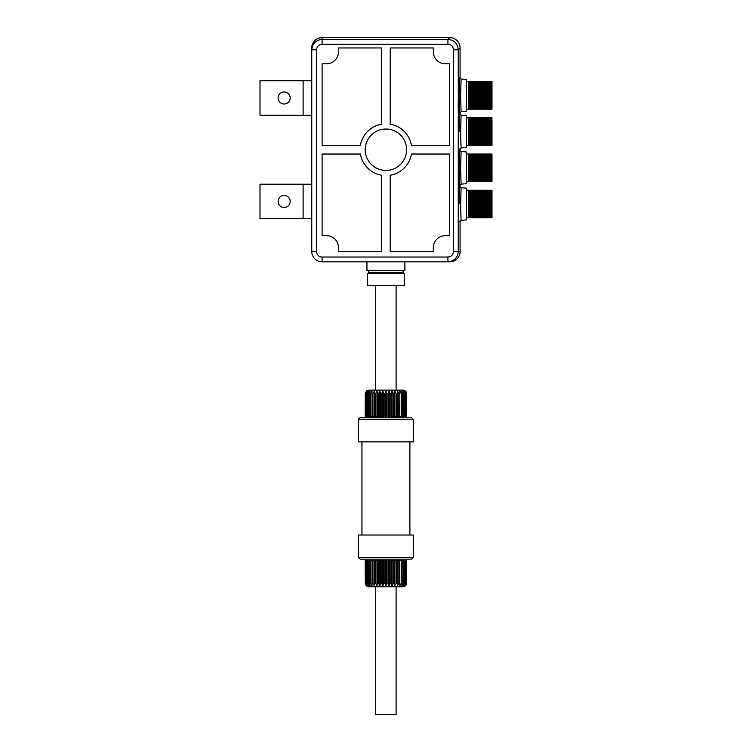 <?xml version="1.0" encoding="UTF-8"?>
<svg xmlns="http://www.w3.org/2000/svg" width="752" height="752" viewBox="0 0 752 752"><rect width="100%" height="100%" fill="white"/><g stroke="black" fill="none" stroke-linecap="round" stroke-linejoin="round"><path stroke-width="1.13" d="M460.083 220.825L460.083 251.488A10.349 10.349 180 0 1 449.743 261.837L322.1 261.837A10.349 10.349 0 0 1 311.751 251.488L311.751 218.71L260.004 218.71L260.004 184.221L311.751 184.221L311.751 115.225L260.004 115.225L260.004 80.727L311.751 80.727L311.751 47.959A10.349 10.349 90 0 1 322.1 37.609L449.743 37.609A10.359 10.349 135 0 1 460.083 47.94L460.083 78.612M459.613 186.496L461.089 187.718L466.569 188.197L466.569 219.904L461.089 220.383L459.613 221.605M461.089 151.5L466.569 151.979L466.569 183.676L461.089 184.155L460.609 167.828L461.089 151.5L459.613 150.278M459.613 114.06L461.089 115.282L466.569 115.761L466.569 147.458L461.089 147.937L459.613 149.159M461.089 79.054L466.569 79.533L466.569 111.24L461.089 111.719L460.609 95.391L461.089 79.054L459.613 77.832M322.1 154.028L360.405 154.028A25.869 25.869 0 0 0 381.602 175.235L381.602 251.488L338.513 251.488L338.513 247.718A12.07 12.07 0 0 0 326.434 235.639L322.1 235.639L322.1 154.028M390.232 251.488L390.232 175.235A25.869 25.869 0 0 0 411.429 154.028L449.734 154.028L449.734 235.639L445.4 235.639A12.07 12.07 0 0 0 433.321 247.718L433.321 251.488L390.232 251.488M449.734 145.409L411.429 145.409A25.869 25.869 0 0 0 390.232 124.212L390.232 47.959L433.321 47.959L433.321 51.728A12.07 12.07 0 0 0 445.4 63.798L449.734 63.798L449.734 145.409M381.602 47.959L381.602 124.212A25.869 25.869 0 0 0 360.405 145.409L322.1 145.409L322.1 63.798L326.434 63.798A12.07 12.07 0 0 0 338.513 51.728L338.513 47.959L381.602 47.959M322.1 257.034L447.91 257.034C451.285 256.705 453.136 254.853 453.465 251.488L453.465 49.773C453.136 46.408 451.285 44.556 447.919 44.227L322.1 44.227C318.726 44.556 316.883 46.408 316.554 49.782L316.554 251.488A5.546 5.546 0 0 0 322.1 257.034L322.1 261.837A10.359 10.349 135 0 1 311.751 251.488L316.554 251.488M385.917 129.024A20.699 20.699 0 0 0 367.991 160.073A20.699 20.699 0 0 0 403.843 160.073A20.699 20.699 0 0 0 385.917 129.024M316.554 49.782L311.751 49.782C312.362 43.494 315.812 40.044 322.1 39.433L447.919 39.433C454.199 40.044 457.648 43.494 458.259 49.773L458.259 251.488C457.648 257.767 454.199 261.217 447.91 261.837L447.91 257.034M460.083 112.161L460.083 114.84M460.083 148.379L460.083 151.058M460.083 184.597L460.083 187.276M461.089 115.282L460.609 131.609L461.089 147.937M461.089 187.718L460.609 204.055L461.089 220.383M311.751 47.959A10.349 10.349 90 0 1 311.751 47.94A10.359 10.349 -135 0 1 322.091 37.6L449.743 37.6A10.359 10.349 -45 0 1 460.083 47.94L458.259 49.773L453.465 49.773M453.465 251.488L460.083 251.488A10.359 10.349 45 0 1 449.743 261.837M449.743 37.609L447.919 39.433L447.919 44.227M466.569 81.592L468.712 81.592L468.712 109.181L466.569 109.181M466.569 117.81L468.712 117.81L468.712 145.409L466.569 145.409M466.569 154.028L468.712 154.028L468.712 181.627L466.569 181.627M466.569 190.256L468.712 190.256L468.712 217.845L466.569 217.845M491.996 109.181L469.568 109.181L491.996 109.181L469.568 109.115L491.996 109.002L491.996 108.288L469.568 108.288L491.996 107.959L491.996 105.43L469.568 105.43L469.568 104.829L491.996 104.829L491.996 101.041L469.568 101.041L469.568 100.26L491.996 100.26L491.996 93.991L469.568 93.991L469.568 93.154L491.996 93.154L491.996 92.214L469.568 92.214L469.568 91.396L491.996 91.396L491.996 90.484L469.568 90.484L469.568 89.704L491.996 89.704L491.996 88.849L469.568 88.849L469.568 88.116L491.996 88.116L491.996 87.317L469.568 87.317L469.568 86.64L491.996 86.64L491.996 85.925L469.568 85.925L469.568 85.324L491.996 85.324L491.996 84.694L469.568 84.694L469.568 84.177L491.996 84.177L491.996 83.651L469.568 83.228L491.996 82.805L469.568 82.476L491.996 82.175L469.568 81.949L491.996 81.761L469.568 81.658L491.996 81.592L469.568 81.658M491.996 88.849L491.996 88.116M491.996 108.814L469.568 108.814L491.996 108.598M491.996 107.536L469.568 107.536L491.996 107.113M491.996 90.484L491.996 89.704M491.996 104.105L469.568 104.105L469.568 103.438L491.996 103.438M491.996 99.349L469.568 99.349L469.568 98.531L491.996 98.531M491.996 106.577L469.568 106.577L469.568 106.06L491.996 106.06M491.996 97.591L469.568 97.591L469.568 96.754L491.996 96.754M491.996 92.214L491.996 91.396M491.996 95.795L469.568 95.795L469.568 94.949L491.996 94.949M491.996 84.694L491.996 84.177M491.996 102.639L469.568 102.639L469.568 101.905L491.996 101.905M491.996 101.041L491.996 100.26M491.996 105.43L491.996 104.829M491.996 87.317L491.996 86.64M491.996 85.925L491.996 85.324M491.996 93.991L491.996 93.154M491.996 81.592L469.568 81.592M469.568 89.704L469.568 88.849M469.568 88.116L469.568 87.317M469.568 86.64L469.568 85.925M469.568 85.324L469.568 84.694M469.568 84.177L469.568 83.651M469.568 107.113L469.568 106.577M469.568 106.06L469.568 105.43M469.568 104.829L469.568 104.105M469.568 103.438L469.568 102.639M469.568 101.905L469.568 101.041M469.568 100.26L469.568 99.349M469.568 98.531L469.568 97.591M469.568 96.754L469.568 95.795M469.568 94.949L469.568 93.991M469.568 93.154L469.568 92.214M469.568 91.396L469.568 90.484M491.996 94.592L469.568 94.592M491.996 101.21L469.568 101.21M491.996 102.686L469.568 102.686M491.996 96.303L469.568 96.303M491.996 92.9L469.568 92.9M491.996 97.995L469.568 97.995M491.996 99.64L469.568 99.64M491.996 91.255L469.568 91.255M491.996 89.676L469.568 89.676M491.996 145.409L469.568 145.409L491.996 145.409L469.568 145.333L491.996 145.221L491.996 144.506L469.568 144.506L491.996 144.187L491.996 141.649L469.568 141.649L469.568 141.047L491.996 141.047L491.996 137.268L469.568 137.268L469.568 136.479L491.996 136.479L491.996 130.218L469.568 130.218L469.568 129.372L491.996 129.372L491.996 128.432L469.568 128.432L469.568 127.614L491.996 127.614L491.996 125.922L469.568 125.894L491.996 125.922L491.996 125.067L469.568 125.067L469.568 124.334L491.996 124.334L491.996 123.535L469.568 123.535L469.568 122.867L491.996 122.867L491.996 122.144L469.568 122.144L469.568 121.542L491.996 121.542L491.996 120.912L469.568 120.912L469.568 120.405L491.996 120.405L491.996 119.869L469.568 119.446L491.996 119.023L469.568 118.703L491.996 118.393L469.568 118.177L491.996 117.989L469.568 117.876L491.996 117.82L469.568 117.876M491.996 125.067L491.996 124.334M491.996 145.033L469.568 145.033L491.996 144.816M491.996 143.754L469.568 143.754L491.996 143.331M469.568 125.067L469.568 126.712L491.996 126.712M491.996 140.333L469.568 140.333L469.568 139.656L491.996 139.656M491.996 135.576L469.568 135.576L469.568 134.758L491.996 134.758M491.996 142.795L469.568 142.795L469.568 142.288L491.996 142.288M491.996 133.818L469.568 133.818L469.568 132.972L491.996 132.972M491.996 128.432L491.996 127.614M491.996 132.014L469.568 132.014L469.568 131.168L491.996 131.168M491.996 120.912L491.996 120.405M491.996 138.857L469.568 138.857L469.568 138.124L491.996 138.124M491.996 137.268L491.996 136.479M491.996 141.649L491.996 141.047M491.996 123.535L491.996 122.867M491.996 122.144L491.996 121.542M491.996 130.218L491.996 129.372M491.996 117.82L469.568 117.81M469.568 124.334L469.568 123.535M469.568 122.867L469.568 122.144M469.568 121.542L469.568 120.912M469.568 120.405L469.568 119.869M469.568 143.331L469.568 142.795M469.568 142.288L469.568 141.649M469.568 141.047L469.568 140.333M469.568 139.656L469.568 138.857M469.568 138.124L469.568 137.268M469.568 136.479L469.568 135.576M469.568 134.758L469.568 133.818M469.568 132.972L469.568 132.014M469.568 131.168L469.568 130.218M469.568 129.372L469.568 128.432M469.568 127.614L469.568 126.712M491.996 130.82L469.568 130.82M491.996 137.428L469.568 137.428M491.996 138.904L469.568 138.904M491.996 132.521L469.568 132.521M491.996 129.128L469.568 129.128M491.996 134.213L469.568 134.213M491.996 135.858L469.568 135.858M491.996 127.473L469.568 127.473M491.996 181.627L469.568 181.627L491.996 181.627L469.568 181.561L491.996 181.448L491.996 180.724L469.568 180.724L491.996 180.405L491.996 177.876L469.568 177.876L469.568 177.275L491.996 177.275L491.996 173.486L469.568 173.486L469.568 172.706L491.996 172.706L491.996 166.436L469.568 166.436L469.568 165.6L491.996 165.6L491.996 164.66L469.568 164.66L469.568 163.842L491.996 163.842L491.996 162.93L469.568 162.93L469.568 162.15L491.996 162.15L491.996 161.285L469.568 161.285L469.568 160.552L491.996 160.552L491.996 159.762L469.568 159.762L469.568 159.086L491.996 159.086L491.996 158.371L469.568 158.371L469.568 157.77L491.996 157.77L491.996 157.14L469.568 157.14L469.568 156.623L491.996 156.623L491.996 156.087L469.568 155.664L491.996 155.241L469.568 154.921L491.996 154.611L469.568 154.395L491.996 154.207L469.568 154.094L491.996 154.038L469.568 154.094M491.996 161.285L491.996 160.552M491.996 181.26L469.568 181.26L491.996 181.035M491.996 179.982L469.568 179.982L491.996 179.559M491.996 162.93L491.996 162.15M491.996 176.551L469.568 176.551L469.568 175.874L491.996 175.874M491.996 171.794L469.568 171.794L469.568 170.977L491.996 170.977M491.996 179.023L469.568 179.023L469.568 178.506L491.996 178.506M491.996 170.037L469.568 170.037L469.568 169.2L491.996 169.2M491.996 164.66L491.996 163.842M491.996 168.241L469.568 168.241L469.568 167.395L491.996 167.395M491.996 157.14L491.996 156.623M491.996 175.084L469.568 175.084L469.568 174.342L491.996 174.342M491.996 173.486L491.996 172.706M491.996 177.876L491.996 177.275M491.996 159.762L491.996 159.086M491.996 158.371L491.996 157.77M491.996 166.436L491.996 165.6M491.996 154.038L469.568 154.028M469.568 162.15L469.568 161.285M469.568 160.552L469.568 159.762M469.568 159.086L469.568 158.371M469.568 157.77L469.568 157.14M469.568 156.623L469.568 156.087M469.568 179.559L469.568 179.023M469.568 178.506L469.568 177.876M469.568 177.275L469.568 176.551M469.568 175.874L469.568 175.084M469.568 174.342L469.568 173.486M469.568 172.706L469.568 171.794M469.568 170.977L469.568 170.037M469.568 169.2L469.568 168.241M469.568 167.395L469.568 166.436M469.568 165.6L469.568 164.66M469.568 163.842L469.568 162.93M491.996 167.038L469.568 167.038M491.996 173.656L469.568 173.656M491.996 175.131L469.568 175.131M491.996 168.749L469.568 168.749M491.996 165.346L469.568 165.346M491.996 170.431L469.568 170.431M491.996 172.076L469.568 172.076M491.996 163.701L469.568 163.701M491.996 162.122L469.568 162.122M491.996 217.845L469.568 217.845L491.996 217.845L469.568 217.779L491.996 217.666L491.996 216.952L469.568 216.952L491.996 216.623L491.996 214.094L469.568 214.094L469.568 213.493L491.996 213.493L491.996 209.705L469.568 209.705L469.568 208.924L491.996 208.924L491.996 202.655L469.568 202.655L469.568 201.818L491.996 201.818L491.996 200.878L469.568 200.878L469.568 200.06L491.996 200.06L491.996 199.148L469.568 199.148L469.568 198.368L491.996 198.368L491.996 197.513L469.568 197.513L469.568 196.78L491.996 196.78L491.996 195.981L469.568 195.981L469.568 195.304L491.996 195.304L491.996 194.589L469.568 194.589L469.568 193.988L491.996 193.988L491.996 193.358L469.568 193.358L469.568 192.841L491.996 192.841L491.996 192.315L469.568 191.892L491.996 191.469L469.568 191.14L491.996 190.839L469.568 190.613L491.996 190.425L469.568 190.322L491.996 190.256L469.568 190.322M491.996 197.513L491.996 196.78M491.996 217.478L469.568 217.478L491.996 217.262M491.996 216.2L469.568 216.2L491.996 215.777M491.996 199.148L491.996 198.368M491.996 212.769L469.568 212.769L469.568 212.102L491.996 212.102M491.996 208.013L469.568 208.013L469.568 207.195L491.996 207.195M491.996 215.241L469.568 215.241L469.568 214.724L491.996 214.724M491.996 206.255L469.568 206.255L469.568 205.418L491.996 205.418M491.996 200.878L491.996 200.06M491.996 204.459L469.568 204.459L469.568 203.613L491.996 203.613M491.996 193.358L491.996 192.841M491.996 211.303L469.568 211.303L469.568 210.569L491.996 210.569M491.996 209.705L491.996 208.924M491.996 214.094L491.996 213.493M491.996 195.981L491.996 195.304M491.996 194.589L491.996 193.988M491.996 202.655L491.996 201.818M491.996 190.256L469.568 190.256M469.568 198.368L469.568 197.513M469.568 196.78L469.568 195.981M469.568 195.304L469.568 194.589M469.568 193.988L469.568 193.358M469.568 192.841L469.568 192.315M469.568 215.777L469.568 215.241M469.568 214.724L469.568 214.094M469.568 213.493L469.568 212.769M469.568 212.102L469.568 211.303M469.568 210.569L469.568 209.705M469.568 208.924L469.568 208.013M469.568 207.195L469.568 206.255M469.568 205.418L469.568 204.459M469.568 203.613L469.568 202.655M469.568 201.818L469.568 200.878M469.568 200.06L469.568 199.148M491.996 203.256L469.568 203.256M491.996 209.874L469.568 209.874M491.996 211.35L469.568 211.35M491.996 204.967L469.568 204.967M491.996 201.564L469.568 201.564M491.996 206.659L469.568 206.659M491.996 208.304L469.568 208.304M491.996 199.919L469.568 199.919M491.996 198.34L469.568 198.34M375.737 586.767L375.737 714.4L396.097 714.4L396.097 586.767M366.252 585.78L365.246 583.317L366.252 585.78L368.668 586.767L403.166 586.767L405.582 585.78L406.588 583.317L405.337 585.78L406.174 583.317L404.623 585.78L405.272 583.317L403.439 585.78L403.88 583.317L403.241 583.317L401.822 585.78L402.047 583.317L401.248 583.317L399.82 585.78L399.82 583.317L398.889 583.317L397.479 585.78L397.479 560.55M406.484 584.191L406.287 584.746M406.155 585.018L405.582 585.78M406.616 559.168L406.588 583.317M406.494 583.317L406.494 560.55L406.174 583.317M405.892 583.317L405.892 560.55L405.272 560.55L405.272 583.317M404.792 583.317L404.792 560.55L403.88 560.55L403.88 583.317M403.241 583.317L403.241 560.55L402.047 560.55L402.047 583.317M401.248 583.317L401.248 560.55L399.82 560.55L399.82 583.317M398.889 583.317L398.889 560.55L397.253 560.55L397.253 583.317L396.201 583.317L394.847 585.78L394.847 560.55M397.479 585.78L397.253 583.317M396.201 583.317L396.201 560.55L394.405 560.55L394.405 583.317L393.268 583.317L391.989 585.78L391.989 560.55M394.847 585.78L394.405 583.317M393.268 583.317L393.268 560.55L391.341 560.55L391.341 583.317L390.147 583.317L388.991 585.78L388.991 560.55M391.989 585.78L391.341 583.317M388.154 583.317L388.991 585.78L390.147 583.317L390.147 560.55L388.154 560.55L388.154 583.317L386.932 583.317L385.917 585.78L385.917 560.55M386.932 583.317L386.932 560.55L384.911 560.55L384.911 583.317L383.68 583.317L382.843 585.78L382.843 560.55M385.917 585.78L384.911 583.317M383.68 583.317L383.68 560.55L381.687 560.55L381.687 583.317L380.493 583.317L379.845 585.78L379.845 560.55M382.843 585.78L381.687 583.317M378.566 583.317L379.845 585.78L380.493 583.317L380.493 560.55L378.566 560.55L378.566 583.317L377.429 583.317L376.987 585.78L376.987 560.55M377.429 583.317L377.429 560.55L375.633 560.55L375.633 583.317L374.581 583.317L374.364 585.78L374.364 560.55M376.987 585.78L375.633 583.317M374.581 583.317L374.581 560.55L372.945 560.55L372.945 583.317L372.014 583.317L372.014 585.78L370.586 583.317L369.787 583.317L370.012 585.78L368.602 583.317L367.954 583.317L368.395 585.78L367.042 583.317L367.22 585.78L365.66 583.317L366.497 585.78L365.246 583.317L365.218 559.168M374.364 585.78L372.945 583.317M372.014 583.317L372.014 560.55L370.586 560.55L370.586 583.317M369.787 583.317L369.787 560.55L368.602 560.55L368.602 583.317M367.954 583.317L367.954 560.55L367.042 560.55L367.042 583.317M366.572 583.317L366.572 560.55L365.942 560.55L365.942 583.317M365.66 583.317L365.66 560.55L365.34 583.317M388.239 584.191L388.408 584.746M404.388 584.746L404.623 584.276M385.917 559.168L360.217 559.168L358.497 557.439L413.346 557.439L411.617 559.168L385.917 559.168M358.497 557.439L358.497 535.02L413.346 535.02L413.346 557.439M358.497 419.456L358.497 441.875L413.346 441.875L413.346 419.456L358.497 419.456C358.131 419.061 358.713 418.479 360.217 417.727L411.617 417.727L406.616 417.727L406.588 393.559L405.337 391.115L406.174 393.578L404.623 391.115L405.272 393.578L403.439 391.115L403.88 393.578L403.241 393.578L401.822 391.115L402.047 393.578L401.248 393.578L399.82 391.115L399.82 393.578L398.889 393.578L397.479 391.115L397.479 416.354M406.616 417.727L360.217 417.727M365.218 417.727L365.246 393.578L366.497 391.115L365.66 393.578L365.66 416.354L365.34 393.578M379.845 416.354L379.845 391.115L380.493 393.578L379.845 391.115L378.566 393.578L377.429 393.578L376.987 391.115L375.633 393.578L374.581 393.578L374.364 391.115L372.945 393.578L372.014 393.578L372.014 391.115L370.586 393.578L369.787 393.578L370.012 391.115L368.602 393.578L367.954 393.578L368.395 391.115L366.572 393.578L366.572 416.354L365.942 416.354L365.66 393.578M367.954 393.578L367.954 416.354L367.042 416.354L367.042 393.578M369.787 393.578L369.787 416.354L368.602 416.354L368.602 393.578M372.014 393.578L372.014 416.354L370.586 416.354L370.586 393.578M374.581 393.578L374.581 416.354L372.945 416.354L372.945 393.578M377.429 393.578L377.429 416.354L375.633 416.354L375.633 393.578M388.991 416.354L388.991 391.115L390.147 393.578L388.991 391.115L388.154 393.578L386.932 393.578L385.917 391.115L384.911 393.578L383.68 393.578L382.843 391.115L381.687 393.578L380.493 393.578L380.493 416.354L378.566 416.354L378.566 393.578M383.68 393.578L383.68 416.354L381.687 416.354L381.687 393.578M386.932 393.578L386.932 416.354L384.911 416.354L384.911 393.578M392.892 392.149L393.268 393.578L391.989 391.115L391.341 393.578L390.147 393.578L390.147 416.354L388.154 416.354L388.154 393.578M397.479 391.115L397.253 393.578L396.201 393.578L394.847 391.115L394.405 393.578L393.268 393.578L393.268 416.354L391.341 416.354L391.341 393.578M396.201 393.578L396.201 416.354L394.405 416.354L394.405 393.578M398.466 392.149L398.889 416.354L397.253 416.354L397.253 393.578M401.248 393.578L401.248 416.354L399.82 416.354L399.82 393.578M402.818 392.149L403.241 416.354L402.047 416.354L402.047 393.578M404.792 393.578L404.792 416.354L403.88 416.354L403.88 393.578M405.892 393.578L405.892 416.354L405.272 416.354L405.272 393.578M406.494 393.578L406.494 416.354L406.174 393.578M368.668 270.598L368.668 272.327L403.166 272.327L403.166 270.598M366.948 261.837L366.948 270.598L404.886 270.598L404.886 261.837M406.484 392.713L406.287 392.149M406.155 391.877L406.588 393.578M394.847 391.115L394.847 416.354M391.989 391.115L391.989 416.354M385.917 391.115L385.917 416.354M382.843 391.115L382.843 416.354M376.987 391.115L376.987 416.354M374.487 391.877L374.364 416.354M366.572 393.578L367.22 391.115L365.942 393.578M374.515 392.149L374.562 392.713M388.239 392.713L388.408 392.149M404.463 273.361L367.38 273.361L367.38 285.44L404.463 285.44L404.463 273.361M366.252 391.115L368.668 390.128L403.166 390.128L405.582 391.115M290.187 201.461A6.035 6.035 0 0 0 284.153 195.426A6.035 6.035 0 0 0 278.118 201.461A6.035 6.035 0 0 0 284.153 207.505A6.035 6.035 0 0 0 290.187 201.461M311.751 184.221L311.751 218.71M290.187 97.976A6.035 6.035 0 0 0 284.153 91.941A6.035 6.035 0 0 0 278.118 97.976A6.035 6.035 0 0 0 284.153 104.011A6.035 6.035 0 0 0 290.187 97.976M311.751 80.727L311.751 115.225M459.641 112.838L459.049 95.391L459.641 77.935M459.049 131.609L459.641 114.154M459.641 185.283L459.049 167.828L459.641 150.372M459.049 204.055L459.641 186.599M322.1 37.609L322.1 44.227M303.122 218.71L303.122 184.221M303.122 115.225L303.122 80.727M468.712 215.956L469.568 215.956M468.712 192.145L469.568 192.145M468.712 179.728L469.568 179.728M468.712 155.927L469.568 155.927M468.712 143.51L469.568 143.51M468.712 119.709L469.568 119.709M468.712 107.292L469.568 107.292M468.712 83.481L469.568 83.481M459.613 112.941L461.089 111.719M459.613 185.377L461.089 184.155M409.896 535.02L409.896 441.875M361.947 535.02L361.947 441.875M413.346 419.456L411.617 417.727M370.83 272.327L370.83 273.361M401.013 272.327L401.013 273.361M396.097 390.128L396.097 285.44M375.737 390.128L375.737 285.44"/></g></svg>
